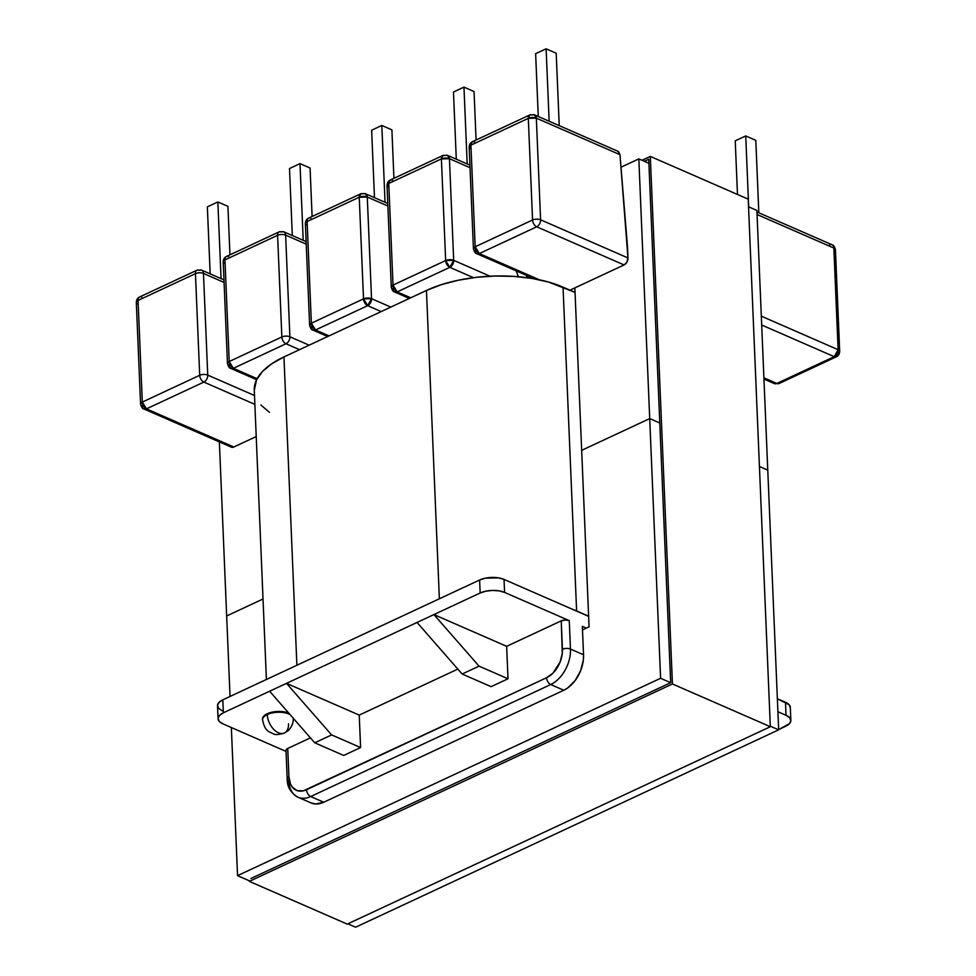 <?xml version="1.0" encoding="UTF-8"?>
<svg xmlns="http://www.w3.org/2000/svg" width="976" height="976" viewBox="0 0 976 976"><rect width="100%" height="100%" fill="white"/><g stroke="black" fill="none" stroke-linecap="round" stroke-linejoin="round"><path stroke-width="1.46" d="M288.518 723.826A15.238 9.235 -115 0 1 284.492 732.988A15.238 9.235 -115 0 1 278.538 732.805L278.392 732.744A15.238 9.235 -115 0 1 267.265 714.542A15.348 6.917 177.6 0 0 262.727 720.727M262.52 719.068L263.813 716.067L267.241 713.737A15.348 6.917 177.6 0 0 262.52 719.019L262.556 719.824A15.348 6.917 -2.4 0 1 267.265 714.542L267.241 713.737L272.28 712.114L278.172 711.443L288.933 713.212M285.992 750.312L287.737 748.446L288.933 776.859A23.204 15.213 113.6 0 0 306.525 789.743A5.685 3.44 65 0 0 310.673 796.538L550.72 684.542L563.786 690.252L323.739 802.235L310.673 796.538A5.685 3.44 -115 0 1 306.525 789.743L546.572 677.747A5.685 3.44 65 0 0 550.72 684.542A5.685 3.44 -115 0 1 546.572 677.747A23.204 15.213 113.6 0 0 562.432 649.26A5.685 2.562 177.6 0 1 570.472 649.064A28.89 18.934 113.6 0 1 550.72 684.542A28.89 18.934 -66.4 0 0 570.472 649.064L569.276 620.651L565.299 620.004L561.249 620.846L562.432 649.26A5.685 2.562 -2.4 0 1 570.472 649.064L583.538 654.762L583.343 659.983L580.622 670.719L575.181 680.504L567.837 687.86L563.786 690.252L550.72 684.542L310.673 796.538L323.739 802.235L563.786 690.252A28.89 18.934 -66.4 0 0 583.538 654.762L582.343 626.36L586.356 628.117L582.343 626.36L583.538 654.762L570.472 649.064L569.276 620.651A5.685 2.562 177.6 0 0 561.249 620.846L506.642 646.319L508.008 678.784L506.642 646.319L433.917 614.575L479.033 666.144L462.148 674.026L491.111 686.665L508.008 678.784L479.033 666.144L433.917 614.575L417.033 622.456L462.148 674.026L417.033 622.456L286.505 683.346L359.229 715.103L286.505 683.346L331.633 734.916L314.736 742.797L331.633 734.916L360.595 747.555L359.229 715.103L360.595 747.555L343.698 755.436L314.736 742.797L343.698 755.436L360.595 747.555L331.633 734.916L286.505 683.346L269.62 691.228L314.736 742.797L269.62 691.228L223.382 712.797L219.515 715.42L218.063 718.434L219.246 721.398L222.882 723.838L286.029 751.41L222.882 723.838A17.287 7.784 -2.4 0 1 218.063 718.751A17.287 7.784 -2.4 0 1 223.382 712.797L480.155 593.005L479.606 580.012L485.292 578.182L498.516 577.865L504.043 579.427L588.626 616.356L504.043 579.427A17.287 7.784 177.6 0 0 479.606 580.012L222.833 699.816L479.606 580.012L480.155 593.005L433.917 614.575L506.642 646.319L561.249 620.846L562.286 653.444L560.102 662.07L552.916 673.196L546.572 677.747L303.243 790.877L297.082 790.597L292.227 787.034L290.531 784.179L288.933 776.859L287.737 748.446L310.429 737.868L287.737 748.446A5.685 2.562 177.6 0 0 285.992 750.41L287.188 778.811A5.685 2.562 -2.4 0 1 288.933 776.859A5.685 2.562 177.6 0 0 287.188 778.811C287.103 786.851 290.714 792.988 298.034 797.246A28.89 18.934 113.6 0 1 288.762 780.483A5.685 2.562 -2.4 0 1 287.188 778.811M228.677 256.529A5.685 3.44 -115 0 0 226.493 256.444L279.124 231.885A5.685 3.44 65 0 0 277.587 235.326A5.685 2.562 -2.4 0 1 285.626 235.131L289.884 336.769A5.685 3.733 113.6 0 1 286.005 343.759A5.685 3.733 -66.4 0 0 289.884 336.769L309.148 345.187L289.884 336.769A5.685 2.562 177.6 0 0 281.857 336.964L229.214 361.523A5.685 3.44 65 0 0 233.362 368.318A5.685 3.733 113.6 0 1 230.873 368.452A5.685 3.733 113.6 0 1 229.055 365.158A5.685 2.562 -2.4 0 1 227.469 363.487A5.685 2.562 -2.4 0 1 229.214 361.523L224.956 259.884A5.685 3.44 -115 0 1 226.493 256.444A5.685 3.44 65 0 0 224.956 259.884L277.587 235.326L281.857 336.964A5.685 3.44 65 0 0 286.005 343.759L299.534 349.664L286.005 343.759L233.362 368.318L257.139 378.7L233.362 368.318L286.005 343.759A5.685 3.44 -115 0 1 281.857 336.964L277.587 235.326L224.956 259.884L229.214 361.523L281.857 336.964A5.685 2.562 -2.4 0 1 289.884 336.769L285.626 235.131L306.22 244.122L285.626 235.131A5.685 2.562 177.6 0 0 277.587 235.326A5.685 3.44 -115 0 1 279.124 231.885A5.685 3.44 -115 0 1 281.32 231.971A5.685 3.733 113.6 0 1 283.796 231.824A5.685 3.733 113.6 0 1 285.626 235.131A5.685 3.733 -66.4 0 0 283.796 231.824L306.122 241.572M230.861 446.874L233.825 447.008A5.685 3.733 -66.4 0 1 231.336 447.142L143.972 409.005L146.461 408.859L203.85 382.08L254.87 404.357L203.85 382.08L146.461 408.859L233.825 447.008L256.212 436.553L233.825 447.008L146.461 408.859A5.685 3.733 113.6 0 1 143.972 409.005A5.685 3.733 113.6 0 1 142.142 405.699A5.685 2.562 -2.4 0 1 140.568 404.027A5.685 2.562 -2.4 0 1 142.313 402.075L199.702 375.296L195.444 273.646L138.055 300.425L142.313 402.075L138.055 300.425A5.685 3.44 -115 0 1 139.58 296.985A5.685 3.44 -115 0 1 141.776 297.07M307.111 221.552L311.368 323.202L363.511 298.876L359.253 197.225L307.111 221.552L359.253 197.225A5.685 3.44 -115 0 1 360.778 193.785A5.685 3.44 -115 0 1 362.974 193.87A5.685 3.733 113.6 0 1 365.463 193.736A5.685 3.733 113.6 0 1 367.281 197.03L387.887 206.021L367.281 197.03A5.685 2.562 177.6 0 0 359.253 197.225L363.511 298.876L311.368 323.202A5.685 3.44 65 0 0 315.516 329.986L329.046 335.903L315.516 329.986L367.659 305.659L315.516 329.986L311.368 323.202L307.111 221.552A5.685 2.562 177.6 0 0 305.366 223.504A5.685 2.562 -2.4 0 1 307.111 221.552A5.685 3.44 -115 0 1 308.636 218.112A5.685 3.44 65 0 0 307.111 221.552M618.479 151.585L619.98 154.672L627.958 257.945L540.594 219.807L536.336 118.157L619.98 154.672L627.495 246.794L627.958 257.945L540.594 219.807A5.685 3.733 113.6 0 1 536.715 226.786L479.326 253.565L539.484 279.831L479.326 253.565L536.715 226.786L624.079 264.935L536.715 226.786A5.685 3.733 -66.4 0 0 540.594 219.807L536.336 118.157L619.98 154.672L617.991 151.304L534.519 114.863A5.685 3.733 113.6 0 1 536.336 118.157L534.519 114.863A5.685 3.733 113.6 0 0 532.03 114.997A5.685 3.44 -115 0 0 529.834 114.924L528.309 118.352L470.92 145.131L475.178 246.782L532.567 220.003L528.309 118.352L536.336 118.157A5.685 2.562 177.6 0 0 528.309 118.352A5.685 3.44 -115 0 1 529.834 114.924L534.519 114.863M381.189 311.576L367.659 305.659A5.685 3.44 -115 0 1 363.511 298.876A5.685 2.562 -2.4 0 1 371.539 298.68L367.281 197.03L365.463 193.736L360.778 193.785L359.253 197.225L367.281 197.03L371.539 298.68L363.511 298.876L367.659 305.659L371.539 298.68A5.685 3.733 113.6 0 1 367.659 305.659L381.189 311.576M222.333 710.845L218.709 708.405L217.526 705.453L218.978 702.439L222.833 699.816L223.382 712.797L222.833 699.816A17.287 7.784 177.6 0 0 217.526 705.758L218.063 718.751M790.853 720.386A17.287 7.784 -2.4 0 1 785.546 726.327L778.653 729.548L789.401 723.704L790.853 720.691L789.669 717.738L786.034 715.286L785.497 702.305L786.034 715.286A17.287 7.784 -2.4 0 1 790.853 720.386L790.304 707.393A17.287 7.784 177.6 0 0 785.497 702.305L777.36 698.755L789.12 704.745L790.304 707.698M297.9 797.185A28.89 18.934 -66.4 0 0 310.673 796.538A28.89 18.934 113.6 0 1 298.034 797.246L311.1 802.955A28.89 18.934 -66.4 0 0 323.739 802.235L315.687 803.992L311.027 802.919M137.884 304.048A5.685 2.562 -2.4 0 1 136.311 302.377A5.685 2.562 -2.4 0 1 138.055 300.425L195.444 273.646L199.702 375.296A5.685 2.562 -2.4 0 1 207.742 375.101L254.492 395.512L207.742 375.101L203.472 273.451L224.077 282.442L203.472 273.451A5.685 2.562 177.6 0 0 195.444 273.646A5.685 3.44 -115 0 1 196.969 270.218A5.685 3.44 -115 0 1 199.165 270.291A5.685 3.733 113.6 0 1 201.654 270.157A5.685 3.733 113.6 0 1 203.472 273.451A5.685 3.733 -66.4 0 0 201.654 270.157L223.968 279.892M210.169 273.866L207.351 206.851L217.843 201.947L221.064 278.636L217.843 201.947L227.92 206.351L229.958 254.821L227.92 206.351L217.843 201.947L207.351 206.851L210.169 273.866M292.312 235.545L289.506 168.519L299.998 163.626L303.207 240.303L299.998 163.626L310.075 168.018L312.1 216.501L310.075 168.018L299.998 163.626L289.506 168.519L292.312 235.545M371.649 130.198L374.479 197.677L371.649 130.198L381.823 125.453L385.044 202.276L381.823 125.453L391.901 129.857L393.926 178.327L391.901 129.857L381.823 125.453L371.649 130.198M224.956 259.884A5.685 2.562 177.6 0 0 223.211 261.836A5.685 2.562 -2.4 0 1 224.956 259.884M139.58 296.985A5.685 3.44 65 0 0 138.055 300.425A5.685 2.562 177.6 0 0 136.311 302.377C136.494 299.681 137.579 297.887 139.58 296.985L196.969 270.218A5.685 3.44 65 0 0 195.444 273.646A5.685 2.562 -2.4 0 1 203.472 273.451L207.742 375.101A5.685 2.562 177.6 0 0 199.702 375.296L142.313 402.075L140.568 404.027L136.311 302.377M146.461 408.859L142.313 402.075A5.685 3.44 65 0 0 146.461 408.859M203.85 382.08A5.685 3.44 -115 0 1 199.702 375.296A5.685 3.44 65 0 0 203.85 382.08A5.685 3.733 -66.4 0 0 207.742 375.101A5.685 3.733 113.6 0 1 203.85 382.08M327.692 336.537L313.028 330.132L315.516 329.986A5.685 3.733 113.6 0 1 313.028 330.132A5.685 3.733 113.6 0 1 311.198 326.826A5.685 2.562 -2.4 0 1 309.624 325.154A5.685 2.562 -2.4 0 1 311.368 323.202L309.624 325.154L305.366 223.504A5.685 2.562 -2.4 0 0 306.94 225.188M359.229 715.103L457.842 669.097L359.229 715.103M256.627 379.701L230.873 368.452L233.362 368.318L229.214 361.523L227.469 363.487L223.211 261.836A5.685 2.562 -2.4 0 0 224.797 263.508M360.778 193.785L308.636 218.112A5.685 3.44 -115 0 1 310.832 218.197M449.802 267.339L397.171 291.897L410.713 297.802L397.171 291.897L449.802 267.339A5.685 3.44 -115 0 1 445.654 260.543L441.396 158.905L388.765 183.451L393.023 285.102L445.654 260.543A5.685 2.562 -2.4 0 1 453.694 260.348L449.436 158.71L470.029 167.701L449.436 158.71A5.685 2.562 177.6 0 0 441.396 158.905A5.685 3.44 -115 0 1 442.933 155.465A5.685 3.44 -115 0 1 445.117 155.55A5.685 3.733 113.6 0 1 447.606 155.404A5.685 3.733 113.6 0 1 449.436 158.71L447.606 155.404L442.933 155.465L441.396 158.905L445.654 260.543L393.023 285.102L388.765 183.451L441.396 158.905L449.436 158.71L453.694 260.348A5.685 3.733 113.6 0 1 449.802 267.339L473.494 277.672L449.802 267.339L453.694 260.348L445.654 260.543L449.802 267.339M763.903 377.81L776.835 383.458L834.224 356.679L761.695 325.02L834.224 356.679A5.685 3.733 -66.4 0 0 838.116 349.701L761.317 316.175L838.116 349.701A5.685 2.562 -2.4 0 1 839.689 351.372A5.685 2.562 -2.4 0 1 837.945 353.324A5.685 3.44 -115 0 1 836.42 356.765A5.685 3.44 -115 0 1 834.224 356.679L836.42 356.765C838.421 355.874 839.506 354.068 839.689 351.372L838.116 349.701L834.224 356.679L776.835 383.458A5.685 3.44 65 0 0 779.031 383.544A5.685 3.44 -115 0 1 776.835 383.458A5.685 3.733 113.6 0 1 774.346 383.592A5.685 3.733 -66.4 0 0 776.835 383.458L763.903 377.81M569.972 290.177L624.079 264.935L626.909 262.093L627.958 257.945A5.685 3.733 -66.4 0 1 624.079 264.935L569.972 290.177M569.276 620.651L504.58 592.408L504.043 579.427L504.58 592.408L499.053 590.858L492.477 590.419L485.841 591.175L480.155 593.005A17.287 7.784 -2.4 0 1 504.58 592.408L569.276 620.651M786.034 715.286L777.896 711.736L786.034 715.286M516.206 270.889L518.402 276.733L516.206 270.889M490.037 276.22L453.694 260.348L490.037 276.22M390.803 307.086L371.539 298.68L390.803 307.086M526.393 275.342L527.296 277.721L526.393 275.342M538.264 116.498L535.629 53.692L546.121 48.8L549.159 121.256L546.121 48.8L556.198 53.204L559.236 125.648L556.198 53.204L546.121 48.8L535.629 53.692L538.264 116.498M456.292 159.198L453.474 92.025L463.966 87.12L467.187 163.956L463.966 87.12L474.043 91.524L476.081 139.995L474.043 91.524L463.966 87.12L453.474 92.025L456.292 159.198M442.933 155.465L390.29 180.023A5.685 3.44 65 0 0 388.765 183.451A5.685 2.562 177.6 0 0 387.021 185.416L390.29 180.023L392.486 180.096M409.359 298.436L394.682 292.031L397.171 291.897A5.685 3.733 113.6 0 1 394.682 292.031A5.685 3.733 113.6 0 1 392.864 288.737A5.685 2.562 -2.4 0 1 391.278 287.054A5.685 2.562 -2.4 0 1 393.023 285.102A5.685 3.44 65 0 0 397.171 291.897L393.023 285.102L391.278 287.054L387.021 185.416L388.594 187.087M529.834 114.924L472.445 141.691A5.685 3.44 65 0 0 470.92 145.131L528.309 118.352L532.567 220.003A5.685 2.562 -2.4 0 1 540.594 219.807A5.685 2.562 177.6 0 0 532.567 220.003A5.685 3.44 65 0 0 536.715 226.786A5.685 3.44 -115 0 1 532.567 220.003L475.178 246.782L470.92 145.131A5.685 2.562 177.6 0 0 469.163 147.083L472.445 141.691L474.641 141.776M534.409 278.843L476.837 253.711L479.326 253.565A5.685 3.733 113.6 0 1 476.837 253.711A5.685 3.733 113.6 0 1 475.007 250.405A5.685 2.562 -2.4 0 1 473.433 248.734A5.685 2.562 -2.4 0 1 475.178 246.782A5.685 3.44 65 0 0 479.326 253.565L475.178 246.782L473.433 248.734L469.163 147.083L470.749 148.755M739.308 748.189L721.642 756.437L739.308 748.189M591.907 816.961L574.23 825.208L591.907 816.961M757.059 214.525L833.858 248.05L838.116 349.701L833.858 248.05A5.685 3.733 -66.4 0 0 832.028 244.756A5.685 3.733 113.6 0 1 833.858 248.05A5.685 2.562 -2.4 0 1 835.432 249.722A5.685 2.562 177.6 0 0 833.858 248.05L757.059 214.525M758.828 212.792L755.802 140.349L758.828 212.792M735.233 140.837L737.478 194.456L735.233 140.837L745.725 135.945L748.69 206.863L745.725 135.945L755.802 140.349L745.725 135.945L735.233 140.837M829.539 244.891A5.685 3.733 113.6 0 1 832.028 244.756C833.431 244.915 834.565 246.574 835.432 249.722L839.689 351.372M479.033 666.144L508.008 678.784L491.111 686.665L462.148 674.026L479.033 666.144M288.798 713.151A15.348 6.917 177.6 0 0 267.241 713.737L267.265 714.542A15.348 6.917 -2.4 0 1 290.006 714.53A15.348 6.917 177.6 0 0 267.265 714.542A15.238 9.235 65 0 0 278.392 732.744L278.538 732.805A15.238 9.235 65 0 0 284.492 732.988M293.203 718.177A15.348 6.917 -2.4 0 1 293.239 718.543L293.203 717.726M254.285 390.339L256.517 379.92L262.385 371.6L271.645 363.841L283.955 356.935L426.451 290.458L441.335 284.675L458.208 280.234L476.447 277.318L495.32 276.025L514.132 276.403L532.14 278.453L548.646 282.076L575.047 292.397L563.042 287.151L576.609 610.964L571.851 609.036A96.673 43.554 -2.4 0 1 576.609 610.964L563.042 287.151A96.673 43.554 177.6 0 0 426.451 290.458L439.371 598.788L426.451 290.458L283.955 356.935L296.887 665.266L283.955 356.935A96.673 43.554 177.6 0 0 254.272 390.193L266.399 679.491M576.609 610.964L588.613 616.198L576.609 610.964M260.873 405.003L269.461 412.336M649.711 418.594L659.788 422.986L649.711 418.594L581.672 450.339L589.065 626.848L582.489 629.91L589.065 626.848L581.672 450.339L649.711 418.594L581.672 450.339L574.852 287.896L581.672 450.339L649.711 418.594L638.829 158.893L648.906 163.297L638.829 158.893L621.004 167.213L638.829 158.893L649.711 418.594L659.788 422.986L649.711 418.594L660.593 678.283L670.671 682.688L660.593 678.283L649.711 418.594M759.426 466.491L767.77 470.139L778.665 729.828L770.32 726.193L778.665 729.828L355.618 927.2L347.871 923.821L355.618 927.2L778.665 729.828L767.77 470.139L759.426 466.491M249.307 880.791L237.546 875.655L660.593 678.283L237.546 875.655L249.307 880.791M226.664 615.966L230.043 696.449L226.664 615.966L263.032 598.996L226.664 615.966L219.368 441.921L226.664 615.966L263.032 598.996L226.664 615.966M231.349 727.535L237.546 875.655L231.349 727.535M642.001 160.284L650.309 156.404L748.226 199.153L650.309 156.404L672.427 683.969L770.332 726.717L748.226 199.153L770.332 726.717L672.427 683.969L249.331 881.365L347.236 924.113L770.332 726.717L347.236 924.113L249.331 881.365L672.427 683.969L650.309 156.404L642.001 160.284M648.735 159.234L644.319 161.296L648.735 159.234L670.671 682.688L648.735 159.234M250.905 878.522L670.671 682.688L250.905 878.522M748.543 206.802L756.888 210.438L767.77 470.139L756.888 210.438L748.543 206.802M262.556 719.824C264.947 731.292 268.498 731.39 273.28 733.769C275 735.013 278.709 734.769 284.419 733.025L287.774 730.89C288.408 730.963 293.788 724.863 293.239 718.543M143.972 409.005C142.569 408.834 141.435 407.175 140.568 404.027M230.873 368.452C229.47 368.294 228.335 366.634 227.469 363.487M313.028 330.132C311.625 329.961 310.49 328.302 309.624 325.154M308.636 218.112C306.635 219.014 305.549 220.808 305.366 223.504M279.124 231.885L283.796 231.824M226.493 256.444C224.492 257.335 223.394 259.14 223.211 261.836M196.969 270.218L201.654 270.157M476.837 253.711C475.434 253.54 474.287 251.881 473.433 248.734M394.682 292.031C393.279 291.873 392.145 290.214 391.278 287.054M387.777 203.472L365.463 193.736M390.29 180.023C388.302 180.914 387.204 182.707 387.021 185.416M469.92 165.151L447.606 155.404M472.445 141.691C470.444 142.594 469.358 144.387 469.163 147.083M756.961 211.975L832.028 244.756M836.42 356.765L779.031 383.544L774.346 383.592L763.964 379.066"/></g></svg>
